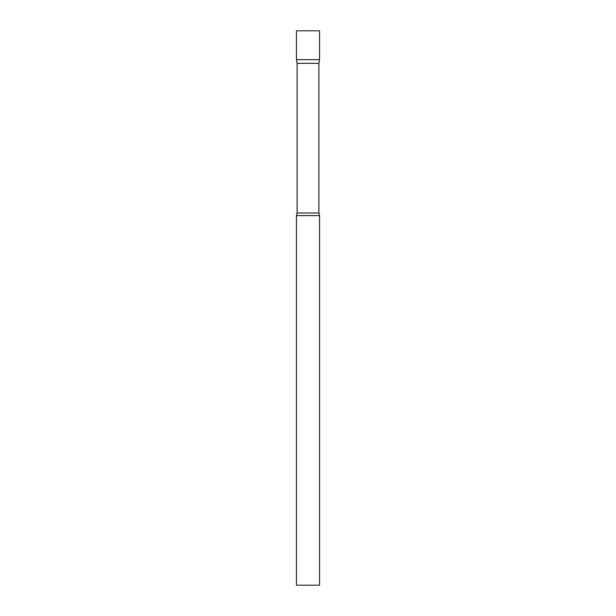 <?xml version="1.0" encoding="UTF-8"?>
<svg xmlns="http://www.w3.org/2000/svg" width="616" height="616" viewBox="0 0 616 616"><rect width="100%" height="100%" fill="white"/><g stroke="black" fill="none" stroke-linecap="round" stroke-linejoin="round"><path stroke-width="0.92" d="M297.097 63.333L296.45 59.667L319.55 59.667L319.55 30.8L296.45 30.8L296.45 59.667L319.55 59.667L318.903 63.333L297.097 63.333L297.097 213.005L296.45 215.6L296.45 585.2L319.55 585.2L319.55 215.6L296.45 215.6M318.903 63.333L318.903 213.005L297.097 213.005M318.903 213.005L319.55 215.6"/></g></svg>
